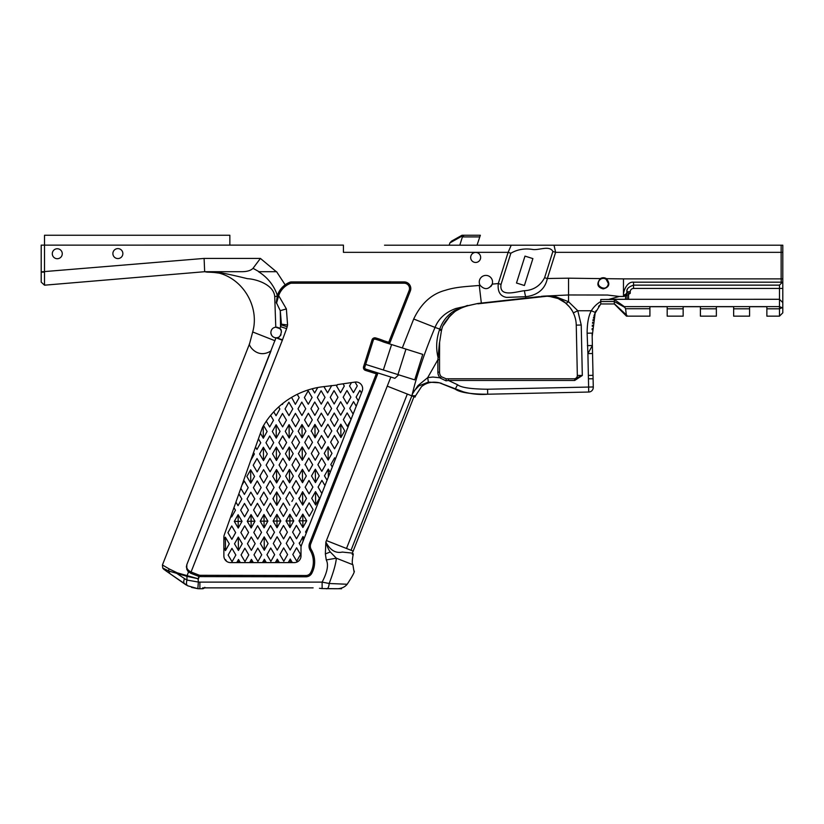 <?xml version="1.0" encoding="UTF-8"?>
<svg xmlns="http://www.w3.org/2000/svg" width="824" height="824" viewBox="0 0 824 824"><rect width="100%" height="100%" fill="white"/><g stroke="black" fill="none" stroke-linecap="round" stroke-linejoin="round"><path stroke-width="1.24" d="M539.504 296.589L477.838 303.469L468.032 305.663C462.316 307.373 457.887 309.391 454.766 311.729C446.845 318.713 442.488 324.728 441.695 329.785A37.224 29.499 -68.4 0 0 441.458 330.506L439.542 342.691L441.458 330.506L439.419 330.043C436.329 339.282 435.844 348.305 437.966 357.111L439.542 357.08L439.604 342.65M439.45 342.691L437.874 359.738L427.687 377.639L417.953 385.622L412.659 393.532L411.846 395.839L415.574 395.757L415.049 397.106L413.988 396.684L352.373 553.1L342.321 552.08C335.595 553.512 330.105 550.174 325.851 542.058L326.438 540.575L353.166 551.101M376.702 372.582A1.298 1.298 111.5 0 1 377.526 374.292A1.298 1.298 0 0 0 376.702 372.582L365.887 369.173A1.658 1.658 0 0 1 364.805 367.092L373.262 340.281A1.658 1.658 0 0 1 375.281 339.179A70.957 70.957 0 0 1 383.593 342.042L384.036 340.827A72.255 72.255 0 0 0 375.631 337.933A2.956 2.956 0 0 0 372.026 339.89L363.569 366.701A2.956 2.956 0 0 0 365.496 370.409L376.321 373.818L376.702 372.582L394.892 378.319L398.703 374.827L414.719 379.874L416.079 375.559M627.074 299.287L627.074 295.239L625.571 295.991L625.571 299.308L600.758 299.514L600.758 301.533C596.906 303.778 593.754 306.847 591.282 310.761L577.789 310.741L581.229 325.027L582.311 375.487L574.709 378.803L574.709 380.461L582.311 375.487L577.336 375.414A3.317 3.317 90 0 1 574.019 378.803M574.709 378.803L448.411 378.803L448.411 380.461L574.709 380.461M448.411 378.803L446.175 378.803L446.042 380.832L448.411 380.461L457.557 384.736C461.038 387.579 471.05 389.072 487.581 389.227L593.27 386.961L592.374 345.514L592.549 353.496L587.903 353.599L588.429 378.803L593.095 378.803M441.345 376.723A6.644 6.644 0 0 1 439.542 372.16L439.542 359.738L437.874 359.738L437.874 372.16A8.302 8.302 0 0 0 440.14 377.856L441.345 376.723L446.175 378.803M414.122 390.937L418.901 385.889L428.377 382.099L427.687 377.639L432.909 377.052L439.542 377.732L446.042 380.832M437.874 372.16L439.542 372.16L439.542 342.691M428.377 382.099L439.408 382.789L455.219 389.134C459.905 392.502 470.72 394.191 487.684 394.212L487.581 389.227M441.746 383.418L440.15 382.975C432.806 381.203 426.585 382.439 421.476 386.703L415.574 395.757M465.416 392.605L439.408 382.789L455.219 389.134L457.557 384.736M524.414 290.707A6.644 0.577 -99.3 0 0 525.681 296.681C534.137 295.785 544.674 291.572 547.321 278.522L544.592 277.739C540.184 285.907 533.458 290.223 524.414 290.707C516.638 291.5 498.932 297.969 501.033 284.404L498.293 283.538C497.438 291.665 500.219 296.29 506.626 297.413L525.681 296.681L525.866 298.422L477.868 303.819L546.776 296.259A8.971 2.338 -4.3 0 1 547.558 296.269C554.15 296.465 560.104 298.669 565.398 302.892C569.312 306.332 571.959 309.669 573.308 312.904A29.509 29.509 0 0 1 576.254 325.13A29.509 29.509 0 0 0 573.308 312.904A29.509 29.509 0 0 1 576.254 325.13L577.336 375.414M592.106 333.102L592.374 345.514L592.106 333.102L592.178 336.357L595.237 312.409L591.282 310.761C588.532 315.922 587.141 323.399 587.131 333.205L592.106 333.102M587.399 345.617L592.374 345.514L587.903 353.599L587.131 333.205M337.212 385.024L321.061 386.971A79.99 79.99 0 0 0 317.734 387.527L314.665 392.966L312.193 388.774A79.99 79.99 0 0 0 297.227 394.336L299.163 397.611L295.353 404.337L291.603 397.384A79.99 79.99 0 0 0 270.632 415.409L273.486 420.24L269.685 426.966L266.296 421.219A79.99 79.99 0 0 0 263.206 426.152L263.309 438.224L260.394 433.269L258.417 438.821L260.745 442.766L256.944 449.482L255.502 447.041L253.524 452.582L254.379 454.024L250.723 460.472L238.847 493.885L241.834 498.942L238.033 505.668L241.834 498.942L238.847 493.885L233.954 507.646L235.458 510.2L231.657 516.926L231.039 515.865L224.262 534.941A6.644 6.644 0 0 0 223.881 537.166L223.881 555.963A6.644 6.644 0 0 0 225.302 560.073L225.57 560.392A6.644 6.644 0 0 1 225.302 560.073M244.285 481.031L248.199 487.684L244.398 494.41L240.824 488.333L244.398 494.41L248.199 487.684L244.285 481.031L241.957 485.13M238.033 505.668L235.932 502.104L238.033 505.668M223.881 539.844L225.364 537.207L225.488 550.587L225.364 537.207L229.288 543.861L225.488 550.587L223.881 547.857M236.745 562.596L238.497 559.506L238.527 562.596L230.514 562.596A6.644 6.644 0 0 1 226.548 561.288L225.57 559.62L226.548 561.288A6.644 6.644 0 0 1 225.57 560.392L225.57 559.62L225.57 560.392M238.527 562.596L240.33 562.596L238.497 559.506L238.527 562.596L238.497 559.506L240.33 562.596L249.62 562.596L251.433 559.393L251.464 562.596L275.36 562.596L277.307 559.166L277.338 562.596L288.235 562.596L290.244 559.053L290.275 562.596L294.374 562.596A6.644 6.644 0 0 0 301.007 555.963L301.007 547.651A6.644 6.644 0 0 1 301.11 546.528L299.174 543.253L299.617 542.47M251.433 559.393L253.328 562.596L251.433 559.393L251.464 562.596L251.433 559.393L249.62 562.596L251.464 562.596M262.485 562.596L264.37 559.28L264.401 562.596L264.37 559.28L266.327 562.596L264.37 559.28L264.401 562.596M277.307 559.166L279.326 562.596L277.307 559.166L277.338 562.596L277.307 559.166L275.36 562.596L277.338 562.596M290.244 559.053L292.335 562.596L290.244 559.053L290.275 562.596L290.244 559.053L288.235 562.596L290.275 562.596M299.369 543.582L302.974 536.537L303.016 541.296L301.471 545.22L304.128 538.484L303.026 541.286L302.985 536.527L304.128 538.484L306.229 533.149L305.549 531.995L309.288 525.382L306.229 533.149L321.854 493.473L318.095 487.077L318.672 486.036M308.537 526.701L309.288 525.382M321.854 493.473L318.095 487.077L321.896 480.351L324.965 485.573L321.854 493.473L327.066 480.248L324.46 475.819L328.261 469.093L328.333 477.034L330.177 472.348L328.333 477.034L328.261 469.093L330.177 472.348L335.389 459.123L332.278 467.012L330.826 464.561L331.269 463.778M330.826 464.561L334.637 457.835L335.389 459.123L350.674 420.302L347.295 426.286L343.371 419.632L343.958 418.602M338.355 451.264L338.788 450.501M350.674 420.302L347.295 426.286L343.371 419.632L347.172 412.917L351.024 419.437L350.674 420.302L353.115 414.112L352.342 412.793M349.737 408.374L353.548 401.649L349.737 408.374L353.115 414.112L356.236 406.211L353.548 401.649L356.236 406.211L353.115 414.112M356.236 406.211L361.437 392.986L358.327 400.876L356.112 397.117L359.913 390.391L361.437 392.986L362.189 391.07A6.644 6.644 0 0 0 355.072 382.068L357.276 385.9L353.465 392.626L357.276 385.9L355.02 382.079L343.031 383.809L343.577 384.726M353.465 392.626L349.541 385.972L351.457 382.594L349.541 385.972M344.308 385.972L340.528 392.739L344.329 386.013L343.031 383.809L337.449 384.612L336.614 386.085L340.528 392.739M331.052 385.529L331.403 386.126L327.591 392.852L331.403 386.126L331.052 385.529M317.734 387.527A79.99 79.99 0 0 0 314.624 388.176L314.624 388.176A79.99 79.99 0 0 0 312.193 388.774L314.665 392.966L316.179 390.277M282.416 404.45L283.137 403.183L282.416 404.45L282.138 403.976M278.667 406.963L279.851 408.982L276.05 415.708L279.851 408.982L278.667 406.963M276.05 415.708L273.764 411.825M263.577 425.514L267.11 431.508L263.309 438.224L263.258 431.539L263.309 438.224L267.11 431.508L263.577 425.514M292.994 499.509L291.881 501.476M285.856 498.561L289.77 505.205L285.856 498.561L289.646 491.846L293.571 498.489L289.657 491.846L288.173 494.452M311.328 453.519L315.252 460.173L319.053 453.458L315.252 460.173L311.328 453.519L315.128 446.804L319.053 453.458L315.128 446.804L314.387 448.112M327.983 437.657L331.794 430.942L327.983 437.657L324.069 431.003L327.87 424.288L331.794 430.942L327.87 424.288L324.069 431.003M272.517 453.859L276.328 447.144L276.442 460.513L276.328 447.144L280.242 453.797L276.442 460.513L272.559 453.797M282.55 436.133L286.618 442.539L282.817 449.255L278.893 442.601L282.694 435.886L286.618 442.539L282.817 449.255L278.893 442.601M288.328 425.936L289.059 424.628L289.183 437.997L285.258 431.343L289.059 424.628L289.183 437.997L285.258 431.343M289.07 424.628L292.983 431.282L289.183 437.997L289.07 424.628L289.832 425.926M298 408.828L301.924 415.481L305.725 408.756L301.8 402.102L305.725 408.756L301.924 415.481L298 408.828L301.8 402.102M324.718 454.189L324.265 453.406L328.065 446.69L328.179 460.06L328.065 446.69L331.99 453.344L328.179 460.06L324.265 453.406L324.707 452.634M321.504 435.546L325.418 442.2L321.618 448.915L317.693 442.261L321.504 435.546L325.418 442.2L321.618 448.915L320.855 447.628M317.693 442.261L318.28 441.231M314.191 425.709L314.933 424.401L318.857 431.055L315.056 437.771L314.995 431.086L315.056 437.771L311.256 430.901M311.132 431.117L314.933 424.401L315.056 437.771L314.995 431.086M308.372 413.257L312.286 419.91L308.485 426.626L304.571 419.972L308.372 413.257L312.286 419.91L308.485 426.626M305.024 420.745L304.571 419.972M308.176 390.844L312.09 397.498L308.289 404.224L304.375 397.57L308.176 390.844L312.09 397.498L308.289 404.224L304.375 397.57L304.808 396.787M289.255 447.03L289.378 460.4L289.265 447.03L293.179 453.684L289.378 460.4L285.454 453.746L289.255 447.03L293.179 453.684L289.378 460.4L289.255 447.03M295.631 435.772L299.555 442.426L295.744 449.142L291.83 442.488L295.631 435.772L299.555 442.426L295.744 449.142L294.982 447.854M314.861 415.368L310.936 408.714L314.737 401.999L318.661 408.642L314.861 415.368L318.661 408.642L314.737 401.999L313.264 404.615M302.192 446.917L302.315 460.286L298.391 453.633L302.192 446.917L306.116 453.571L302.315 460.286L302.202 446.917L302.315 460.286L306.116 453.571L302.202 446.917M266.543 509.932L270.344 503.207L274.268 509.86L270.468 516.586L266.543 509.932L270.344 503.207L274.268 509.86L270.468 516.586M273.517 499.694L273.352 497.892M276.72 491.949L276.833 505.328L276.72 491.949L280.634 498.602L276.833 505.328L272.909 498.674L276.72 491.949L280.634 498.602L276.833 505.328L276.72 491.949M279.284 487.417L283.085 480.691L287.01 487.344L283.209 494.07L279.284 487.417M282.787 481.226L283.085 480.691L287.01 487.344L283.209 494.07M289.574 482.802L285.65 476.159L289.461 469.433L289.574 482.802L285.65 476.159L289.461 469.433L293.375 476.087L289.574 482.802L289.461 469.433L289.574 482.802L293.375 476.087L289.461 469.433M292.479 465.673L292.026 464.891L295.826 458.175L299.751 464.829L295.94 471.555L292.026 464.891L295.826 458.175L299.751 464.829L295.94 471.555M311.977 476.705L311.524 475.932L315.324 469.206L319.248 475.86L315.448 482.576L311.524 475.932L311.966 475.149M314.778 492.927L315.52 491.619L319.444 498.262L315.644 504.978L314.881 503.691M302.789 514.125L306.703 520.778L302.841 520.819L302.789 514.125L302.841 520.819L298.978 520.85L302.779 514.125L306.703 520.778L302.902 527.504L298.978 520.85L302.779 514.125L302.902 527.504L302.841 520.819L306.703 520.778L302.902 527.504L298.978 520.85L302.841 520.819L302.902 527.504M289.852 514.248L293.766 520.892L289.966 527.618L286.041 520.964L289.852 514.248L289.966 527.618L286.041 520.964L289.852 514.248L289.904 520.933L286.041 520.964L289.904 520.933L289.852 514.248L293.766 520.892L289.904 520.933L289.966 527.618L289.904 520.933L293.766 520.892L289.966 527.618M276.916 514.351L280.829 521.005L277.029 527.731L273.115 521.077L276.916 514.351L277.029 527.731L273.115 521.077L276.916 514.351L276.967 521.046L273.115 521.077L276.967 521.046L277.029 527.731L276.916 514.351L280.829 521.005L276.967 521.046L280.829 521.005L277.029 527.731M260.631 521.963L260.178 521.19L263.979 514.464L267.893 521.118L264.092 527.844L260.178 521.19L260.621 520.408M251.042 514.578L251.155 527.957L247.241 521.304L251.042 514.578L251.155 527.957L247.241 521.304L251.104 521.273L251.042 514.578L254.966 521.231L251.155 527.957L251.104 521.273L254.966 521.231L247.241 521.304L251.042 514.578L254.966 521.231L251.155 527.957M234.304 521.417L238.167 521.386L234.304 521.417L238.105 514.701L238.229 528.071L234.304 521.417L234.747 520.634M238.414 550.473L234.5 543.819L238.301 537.104L238.414 550.473L238.301 537.104L242.225 543.747L238.424 550.473L238.301 537.104L242.225 543.747L238.424 550.473M237.642 538.268L238.301 537.104M270.004 549.32L270.736 548.022L274.66 554.676L270.859 561.391L266.935 554.737L270.736 548.022L274.66 554.676L270.859 561.391M267.388 555.51L266.935 554.737M296.413 525.382L300.338 532.036L296.527 538.762L292.613 532.108L296.413 525.382L300.338 532.036L296.527 538.762L292.613 532.108L293.056 531.326M244.677 525.836L248.59 532.489L244.79 539.215L240.865 532.562L244.677 525.836L248.59 532.489L244.79 539.215L240.865 532.562L241.308 531.779M257.418 503.32L261.332 509.974L257.531 516.699L253.607 510.046L257.418 503.32L261.332 509.974L257.531 516.699L256.769 515.412M253.607 510.046L254.05 509.263M309.154 502.867L313.068 509.52L309.268 516.246L305.354 509.593L309.154 502.867L313.068 509.52L309.268 516.246L305.354 509.593L305.931 508.552M257.026 458.515L260.94 465.169L257.139 471.884L253.215 465.23L257.026 458.515L260.94 465.169L257.139 471.884L256.377 470.597M304.962 464.788L308.763 458.062L312.677 464.715L308.876 471.441L305.179 464.396M269.757 435.999L273.681 442.653L269.881 449.368L265.956 442.715L269.757 435.999L273.681 442.653L269.881 449.368L269.118 448.081M279.151 420.971L278.697 420.199L282.498 413.473L286.422 420.137L282.622 426.853L278.697 420.199M296.022 480.577L299.946 487.231L296.135 493.957L292.221 487.303L296.022 480.577L299.946 487.231L296.135 493.957L292.221 487.303M292.417 509.706L296.218 502.98L300.142 509.634L296.331 516.36L292.417 509.706L296.218 502.98L300.142 509.634L296.331 516.36M240.67 510.159L244.481 503.433L248.395 510.087L244.594 516.813L240.67 510.159L244.481 503.433L248.395 510.087L244.594 516.813M253.802 532.448L257.613 525.722L261.527 532.376L257.727 539.102L253.802 532.448M253.998 554.851L257.809 548.135L261.723 554.789L257.922 561.505L253.998 554.851L257.809 548.135L261.723 554.789L257.922 561.505M247.89 544.479L247.437 543.706L251.238 536.98L255.162 543.634L251.351 550.36L247.437 543.706L251.238 536.98L255.162 543.634L251.351 550.36M238.105 514.691L242.029 521.345L238.229 528.071L238.167 521.386L238.229 528.071L242.029 521.345L238.167 521.386L242.029 521.345L238.105 514.691L238.167 521.386L238.105 514.691M299.009 498.829L302.583 491.722L302.707 505.102L302.593 491.722L306.507 498.376L302.707 505.102L298.782 498.448L299.225 497.665M250.846 492.175L254.77 498.829L250.96 505.555L247.046 498.901L250.846 492.175L254.77 498.829L250.96 505.555M250.764 483.152L246.85 476.499L250.65 469.773L250.764 483.152L246.85 476.499L250.65 469.773L254.575 476.427L250.764 483.152L250.65 469.773L250.764 483.152L254.575 476.427L250.65 469.773M315.324 469.206L315.448 482.576L315.324 469.206L315.448 482.576L319.248 475.86L315.324 469.206M263.392 447.257L263.505 460.626L263.392 447.257L267.306 453.911L263.505 460.626L259.591 453.973L263.392 447.257L267.306 453.911L263.505 460.626L263.392 447.257M276.246 438.111L280.047 431.395L276.133 424.741L276.246 438.111L276.133 424.741L280.047 431.395L276.246 438.111L272.322 431.457L276.133 424.741L276.246 438.111L272.322 431.457L272.765 430.674M302.511 482.699L298.587 476.045L302.387 469.32L302.511 482.699L302.398 469.32L306.312 475.973L302.511 482.699L298.587 476.045L302.387 469.32L306.312 475.973L302.511 482.699L302.387 469.32M276.637 482.926L272.713 476.272L276.524 469.546L276.637 482.926L276.524 469.546L280.438 476.2L276.637 482.926L272.713 476.272L276.524 469.546L280.438 476.2L276.637 482.926L276.524 469.546M315.52 491.619L315.633 504.978L311.719 498.335L315.52 491.619L315.633 504.978L315.53 491.619L319.444 498.262L315.644 504.978M263.979 514.464L264.092 527.844L264.041 521.159L264.092 527.844L267.893 521.118L264.041 521.159L267.893 521.118L263.979 514.464L264.041 521.159L260.178 521.19L264.041 521.159L263.979 514.464M264.174 536.877L268.088 543.521L264.288 550.247L260.374 543.593L264.174 536.877L264.288 550.247L264.174 536.877L264.288 550.247L268.088 543.521L264.154 536.908M231.194 549.659L231.935 548.362L235.849 555.016L232.049 561.731L231.287 560.444M279.872 554.624L283.672 547.909L287.597 554.562L283.796 561.278L279.872 554.624L283.672 547.909L287.597 554.562L283.796 561.278M280.284 533.241L279.676 532.222L283.477 525.496L287.401 532.149L283.6 538.875L279.676 532.222M282.745 526.804L283.477 525.496L287.401 532.149L283.6 538.875M231.74 525.949L235.654 532.603L231.853 539.329L227.939 532.675L231.74 525.949L235.654 532.603L231.853 539.329M270.148 480.804L274.073 487.458L270.272 494.184L266.348 487.53L270.148 480.804L274.073 487.458L270.272 494.184L266.348 487.53L266.935 486.49M266.152 465.117L269.953 458.401L273.877 465.055L270.076 471.771L266.152 465.117L269.953 458.401L273.877 465.055L270.076 471.771M317.889 464.674L321.7 457.948L325.614 464.602L321.813 471.328L317.889 464.674L321.7 457.948L325.614 464.602L321.813 471.328M282.889 458.288L286.814 464.942L283.013 471.668L279.089 465.004L282.889 458.288L286.814 464.942L283.013 471.668L282.251 470.37M253.411 487.643L257.222 480.917L261.136 487.571L257.335 494.297L253.411 487.643M257.212 480.917L261.136 487.571L257.335 494.297M305.158 487.19L308.959 480.464L312.873 487.118L309.072 493.844L305.158 487.19L308.959 480.464L312.873 487.118L309.072 493.844M283.281 503.093L287.205 509.747L283.404 516.473L279.48 509.819L283.281 503.093L287.205 509.747L283.404 516.473L282.642 515.185M270.54 525.609L274.464 532.263L270.663 538.989L266.739 532.335L270.54 525.609L274.464 532.263L270.663 538.989L266.739 532.335M295.868 549.093L296.609 547.795L300.533 554.449L296.722 561.165L292.808 554.511L296.609 547.795L300.533 554.449L296.722 561.165M293.262 555.283L292.808 554.511M244.131 549.546L244.872 548.248L248.786 554.902L244.986 561.618L241.072 554.964L244.872 548.248L248.786 554.902L244.986 561.618M241.525 555.736L241.072 554.964M290.161 550.01L286.247 543.366L290.038 536.651L293.962 543.304L290.161 550.01L293.962 543.304L290.048 536.651L289.389 537.814M326.016 404.811L323.873 408.601L327.787 415.255L331.598 408.529L327.674 401.875L331.598 408.529L327.787 415.255L323.873 408.601L327.674 401.875M321.308 413.143L325.223 419.797L321.422 426.513L317.498 419.859L321.308 413.143L325.223 419.797L321.422 426.513L317.498 419.859L317.94 419.076M320.371 392.039L321.113 390.731L325.027 397.384L321.226 404.11L317.302 397.456L321.113 390.731L325.027 397.384L321.226 404.11M317.765 398.229L317.302 397.456M346.677 391.039L346.976 390.504L350.9 397.158L347.1 403.884L343.175 397.23L346.976 390.504L350.9 397.158L347.1 403.884M343.783 398.25L343.175 397.23M340.642 401.762L344.535 408.416L340.724 415.142L344.535 408.416L340.642 401.762L336.81 408.488L340.724 415.142M333.699 436.73L334.441 435.433L338.355 442.086L334.554 448.802L330.63 442.148L334.441 435.433L338.355 442.086L334.554 448.802L330.63 442.148M334.245 413.03L338.159 419.684L334.359 426.399L330.434 419.746L334.245 413.03L338.159 419.684L334.359 426.399M330.887 420.518L330.434 419.746M340.806 424.175L340.92 437.544L340.806 424.175L344.72 430.828L340.92 437.544L337.006 430.89L340.806 424.175L344.72 430.828L340.92 437.544L340.806 424.175M330.239 397.343L334.05 390.617L337.964 397.271L334.163 403.997L330.239 397.343L330.682 396.56M288.874 402.215L285.063 408.941L288.874 402.215L292.788 408.869L288.874 402.215M288.987 415.595L292.788 408.869L288.987 415.595L285.063 408.941M295.435 413.36L299.359 420.024L295.548 426.739L291.634 420.086L295.435 413.36L299.359 420.024L295.548 426.739L291.634 420.086L292.221 419.056M301.996 424.514L302.12 437.884L298.195 431.23L301.996 424.514L305.92 431.168L302.12 437.884L298.195 431.23L301.996 424.514L302.12 437.884L302.006 424.514L305.92 431.168L302.12 437.884M307.826 436.957L308.567 435.659L312.481 442.313L308.681 449.029L304.767 442.375L308.567 435.659L312.481 442.313L308.681 449.029M277.111 536.754L281.025 543.407L277.224 550.133L281.025 543.407L277.111 536.754L273.743 542.697M263.896 505.431L259.982 498.788L263.783 492.072L267.697 498.716L263.896 505.431L267.697 498.716L263.783 492.072L262.3 494.678M260.384 477.405L260.23 475.603M263.587 469.659L267.512 476.313L263.701 483.039L259.787 476.385L263.587 469.659L267.512 476.313L263.701 483.039M347.172 412.917L351.024 419.437M334.05 390.617L337.964 397.271L334.163 403.997M295.353 404.337L299.163 397.611L297.227 394.336A79.99 79.99 0 0 0 291.603 397.384L291.438 397.683M327.066 480.248L328.333 477.034L327.066 480.248L324.46 475.819L328.261 469.093L330.177 472.348M280.242 453.797L276.442 460.513L276.328 447.144L280.242 453.797M263.206 426.152L263.247 431.539L263.206 426.152A79.99 79.99 0 0 0 262.722 426.997A6.644 6.644 0 0 0 262.259 428.027L260.394 433.269M301.471 545.22A6.644 6.644 0 0 0 301.11 546.528A6.644 6.644 -68.5 0 1 301.471 545.22M304.128 538.484L302.985 536.527L303.016 541.296M233.954 507.646L231.039 515.865L231.657 516.926L235.458 510.2L233.954 507.646M228.135 555.077L231.935 548.362L235.849 555.016L232.049 561.731L228.135 555.077M229.288 543.861L225.488 550.587L225.364 537.207L229.288 543.861M257.613 525.722L261.527 532.376L257.727 539.102M270.632 415.409A79.99 79.99 0 0 0 266.296 421.219L269.685 426.966L273.486 420.24L270.632 415.409M282.498 413.473L286.422 420.137L282.622 426.853M321.896 480.351L324.965 485.573M328.261 469.093L328.333 477.034M331.99 453.344L328.179 460.06L328.065 446.69L331.99 453.344M334.637 457.835L335.389 459.123M314.933 424.401L318.857 431.055L315.056 437.771M302.583 491.722L302.707 505.102L306.507 498.376L302.593 491.722M292.983 431.282L289.183 437.997M253.524 452.582L250.723 460.472L254.379 454.024L253.524 452.582M306.229 533.149L305.549 531.995M277.224 550.133L273.311 543.48M256.944 449.482L260.745 442.766L258.417 438.821L255.502 447.041M308.763 458.062L312.677 464.715L308.876 471.441M327.591 392.852L323.894 386.569M356.112 397.117L359.913 390.391L361.437 392.986M445.959 245.202L623.469 245.202L511.22 245.202L508.13 252.34L343.423 252.34L343.423 245.119L44.517 245.13L44.517 235.252L229.855 235.252L229.855 245.13M44.517 245.13L41.2 245.13L41.2 282.148L44.506 285.186L44.517 245.13M383.593 342.042L388.341 343.536A1.298 1.298 111.5 0 0 389.937 342.784A1.298 1.298 0 0 1 388.341 343.536L388.732 342.31L384.036 340.827M309.577 543.263L376.321 373.818L377.526 374.292L310.782 543.737L309.577 543.263A7.931 7.931 0 0 0 310.143 550.236A22.784 22.784 0 0 1 310.648 572.69A5.346 5.346 0 0 1 305.931 575.502L200.51 575.306A5.346 5.346 0 0 1 198.563 574.936L191.065 571.98C187.439 570.208 186.028 567.736 186.842 564.574L186.739 569.147L190.591 573.185L198.09 576.141A6.644 6.644 0 0 0 200.51 576.604L305.92 576.8A6.644 6.644 0 0 0 311.781 573.308A24.081 24.081 0 0 0 311.256 549.567A6.644 6.644 0 0 1 310.782 543.737M277.441 295.239A21.589 21.589 0 0 1 290.099 282.138A3.317 3.317 0 0 1 291.284 281.921L404.162 281.921A6.644 6.644 0 0 1 410.342 290.985L389.937 342.784L388.732 342.31L409.137 290.512A5.346 5.346 0 0 0 404.162 283.209L291.284 283.209A2.029 2.029 0 0 0 290.563 283.343A20.291 20.291 0 0 0 278.667 295.662L277.441 295.239L276.267 302.521L277.431 295.291M388.341 343.536L408.065 349.757M414.719 379.874L422.753 354.392L402.308 347.944L413.7 319.012C421.095 303.469 431.622 293.9 445.3 290.306C456.753 286.618 468.485 286.515 479.269 285.423L480.135 285.341C484.667 290.079 488.694 289.677 492.206 284.136A6.644 6.644 0 0 0 486.963 275.494A6.644 6.644 0 0 0 480.135 285.341M365.65 364.404L398.703 374.827L394.892 378.319L390.844 377.042L387.249 386.147L413.988 396.684M276.267 302.387L276.503 303.263L278.667 295.662L286.381 308.918L280.263 310.669L276.267 302.387M277.348 295.517L285.156 284.826L276.596 271.704L258.551 271.704C266.997 277.049 273.012 284.259 276.607 293.334L277.348 295.517M305.931 575.502L305.92 576.8L200.51 576.604L200.51 575.306M198.203 579.241L199.037 576.439L198.09 576.141L198.563 574.936M276.452 337.809L276.164 337.809C273.043 337.634 271.271 335.862 270.849 332.505C271.199 329.343 272.847 327.581 275.783 327.2L279.779 328.622C283.302 329.312 280.181 339.375 276.452 337.809L282.498 339.797A6.644 6.644 0 0 1 282.344 340.25L190.591 573.185L187.882 571.217L186.688 569.013M186.389 567.221L186.842 564.574L271.024 350.869C256.892 359.892 247.808 344.133 249.548 343.793L162.421 564.986L169.095 568.89A3.317 2.802 119.7 0 0 168.838 571.042L186.914 576.337A3.317 1.823 -75.1 0 1 187.079 575.667L187.079 575.667A3.317 1.813 105.5 0 0 186.955 576.347L198.12 578.747L177.191 572.814A3.317 2.287 106.9 0 0 176.995 573.566L184.535 578.613A29.994 25.74 124.5 0 0 187.027 580.065L198.357 582.053L197.853 588.676L191.539 587.409M275.978 337.809L186.832 564.595L186.739 569.147M187.666 570.939L186.399 566.562M281.437 324.203L280.263 310.669L280.541 326.685L281.437 324.203L287.576 324.955L286.381 308.918M281.242 324.913L287.195 326.747L287.576 324.955M281.447 332.021A5.315 5.315 0 0 0 279.779 328.622L280.541 326.685L286.608 328.632L287.195 326.747M271.776 329.507L271.261 330.434M272.075 335.893L272.703 336.542M274.402 337.51L275.092 337.706M275 340.755L252.7 331.969C259.653 307.486 243.791 279.645 219.205 273.135C216.444 271.364 234.5 275.525 247.437 278.677C256.697 279.12 274.052 284.898 274.722 296.722L275.783 327.2A5.315 5.315 0 0 1 279.532 328.405M270.849 332.505A5.315 5.315 0 0 0 279.697 336.46M280.469 335.605A5.315 5.315 0 0 0 281.025 334.626M204.713 271.704L207.02 272.126A152.141 152.141 92.9 0 1 214.281 272.487L219.205 273.135M198.996 576.429L197.945 579.148M276.308 271.704L260.415 258.427L253.02 268.315L259.045 271.704L276.596 271.704M471.06 255.553A4.975 4.975 111.5 0 1 477.57 252.803A4.975 4.975 111.5 0 1 480.268 259.333A4.975 4.975 0 0 1 473.759 262.094A4.975 4.975 0 0 1 471.06 255.553M62.264 253.73A4.975 4.975 111.5 0 1 54.796 258.046A4.975 4.975 111.5 0 1 54.796 249.415A4.975 4.975 111.5 0 1 62.264 253.73M122.858 253.586A4.975 4.975 111.5 0 1 115.391 257.902A4.975 4.975 111.5 0 1 115.391 249.27A4.975 4.975 111.5 0 1 122.858 253.586M198.182 579.251A63.654 63.654 -89.9 0 0 198.357 582.053A19.92 19.92 0 0 0 199.882 582.115L322.122 582.115C327.375 572.052 328.755 564.667 326.263 559.939L325.356 553.913L325.851 542.058C327.283 546.796 328.755 550.102 330.28 551.977L336.326 558.188L352.888 564.739L354.021 571.547M253.02 268.315C250.898 270.499 247.262 271.621 242.102 271.704L204.661 271.704L44.506 285.186L204.661 271.704L204.105 258.427L41.2 271.858M511.22 245.202L384.53 245.202M623.469 245.202L781.142 245.202L781.142 278.883L782.8 278.883L782.8 281.324M625.571 299.308L609.07 299.308L619.339 296.455L623.469 296.455L623.469 278.883L781.142 278.883L781.317 283.302L782.8 281.808L782.8 245.202L779.483 245.202M588.439 378.803L588.727 392.039A4.645 4.645 0 0 0 593.27 387.29L593.27 386.961M588.727 392.039L487.674 394.212M627.074 295.239L630.236 293.334L626.92 292.953L626.92 291.768C626.333 289.039 628.547 286.824 633.553 285.135L779.483 285.135L779.483 299.287L625.694 299.308M625.571 295.991L623.469 296.455M626.92 292.953A3.317 3.286 180 0 1 623.603 296.249L623.819 296.455M573.308 312.904L577.789 310.741L568.539 301.728L555.634 296.702L549.443 296.022M619.339 296.455L607.37 295.033L568.55 294.971L543.325 296.146A184.246 16.14 173.6 0 1 540.925 296.424A184.102 15.965 173.6 0 0 543.325 296.146L543.449 296.444M624.788 307.373L614.302 301.533L614.302 303.963L626.498 316.148L625.581 308.732L624.345 306.621L614.302 299.514L614.302 301.533L600.758 301.533L600.758 303.963L594.629 313.975M606.227 299.514L614.302 299.514M625.581 308.732L649.909 308.732L649.909 306.703L667.193 306.703L667.193 308.815L683.148 308.815L683.148 306.703L700.41 306.703L700.41 308.815L716.365 308.815L716.365 306.703L733.648 306.703L733.648 308.815L749.582 308.815L749.582 306.703L766.866 306.703L766.866 308.815L779.483 308.815L779.483 306.621L782.131 307.723L779.483 308.815L779.483 316.148L782.8 312.832L782.8 302.604L779.483 299.287L779.483 306.621L624.345 306.621M630.236 293.334L630.236 291.768L626.92 291.768A6.644 6.644 63.4 0 1 626.92 291.675L626.92 291.84M782.8 302.604L782.8 281.808L779.483 285.135M626.92 291.768A3.317 3.141 180 0 1 623.603 294.91L623.603 296.455M630.236 291.768A3.317 3.317 -116.6 0 1 633.553 288.452L633.553 282.189C625.993 281.314 622.759 293.89 623.603 294.91M627.28 289.605L627.136 290.099A6.644 6.644 63.4 0 1 627.28 289.595M782.131 307.723L782.8 307.723M766.866 308.815L766.866 316.148L779.483 316.148M649.909 308.732L649.909 316.148L626.92 316.148L626.92 315.407L614.302 303.685M600.758 303.963L614.302 303.963L600.758 303.963L600.758 301.625M554.027 245.202L555.613 252.34L547.352 278.533A17235.865 186.801 -1.1 0 1 553.234 278.409L568.55 278.182A18838.247 18838.247 0.8 0 0 600.315 278.605C596.308 283.878 597.287 287.308 603.261 288.905C609.358 287.195 610.419 283.786 606.454 278.677A18838.247 18838.247 0.8 0 0 621.615 278.862A18386.406 18386.406 0 0 0 623.469 278.883M594.32 314.902L593.97 316.045M593.63 317.292L593.445 318.085M593.125 319.537L592.93 320.608M592.672 322.236L592.538 323.307M592.343 325.181L592.26 326.283M592.137 328.58L592.106 329.662M595.618 311.524L595.948 310.813M598.554 306.497L599.388 305.447M524.981 256.11L532.891 258.602L524.981 256.11L516.494 283.013L524.404 285.506L532.891 258.602L524.404 285.506L516.494 283.013L524.404 285.506M397.941 374.58L405.974 349.098M464.097 235.252L462.408 236.91L479.795 236.91L480.351 235.252L462.007 235.252L451.573 241.102L449.894 242.915L449.173 245.202L416.892 245.202M341.558 588.748L322.122 588.573L322.122 582.115L329.178 583.485A6.644 2.328 90 0 1 327.252 588.676L337.449 588.748C341.661 588.521 344.916 587.028 347.192 584.257C352.651 575.935 354.969 571.495 354.155 570.939M334.41 588.748L335.286 588.748M322.122 588.573L319.465 588.284M326.067 588.748L326.932 588.748M313.12 587.862L202.622 587.862L202.323 588.748A2.987 2.987 0 0 0 203.59 588.47A2.987 2.987 0 0 1 202.323 588.748A2.987 2.987 0 0 0 204.445 587.862A2.987 2.987 0 0 1 203.59 588.47A2.987 2.987 0 0 0 204.445 587.862A2.987 2.987 0 0 1 202.323 588.748A2.987 2.987 0 0 0 204.445 587.862A2.987 2.987 0 0 1 202.323 588.748L199.882 588.748A26.553 26.553 0 0 1 197.853 588.676L187.707 585.792L170.743 574.204M326.263 559.939L336.326 558.188C335.986 563.42 333.607 571.856 329.178 583.485L347.192 584.257M413.7 319.012L435.041 327.416C426.894 346.76 420.127 365.804 414.729 384.571L411.846 395.839L351.024 550.257M165.212 570.342L184.658 583.948A6.644 3.378 -55 0 1 184.535 578.613M186.42 585.081A31.734 29.015 -56.3 0 1 184.658 583.959M164.543 568.972L162.73 568.014L162.421 564.986M164.491 569.827A6.654 6.654 125.3 0 1 162.73 568.014L168.838 571.042A6.644 5.397 -55 0 0 170.774 574.235M186.914 576.337L186.955 576.347A74.788 74.788 -178.8 0 0 187.027 580.065A6.644 3.358 117.3 0 0 187.707 585.792M352.888 564.739C351.93 563.884 352.075 560.258 353.311 553.841L353.002 554.604L352.198 554.294L352.373 553.11M468.032 305.663A4.975 1.288 -105.3 0 1 467.476 305.447L455.27 310.215C447.813 314.541 442.622 320.886 439.697 329.25A40.438 33.042 111.5 0 0 439.419 330.043M325.356 553.913L330.28 551.977M608.308 283.374C607.824 293.498 592.281 285.289 600.675 279.161A4.975 4.975 0 0 1 604.929 278.667L606.083 279.233L608.308 283.374A4.975 4.975 -90 0 0 601.633 278.697A4.975 4.975 -90 0 0 599.501 286.567A4.975 4.975 -90 0 0 608.133 284.682M443.621 325.058L450.306 315.499L443.621 325.058M456.445 310.607L457.577 309.927L456.445 310.607M460.843 308.248L456.558 310.535M461.965 307.743L462.738 307.434L461.965 307.743M462.831 307.393L464.231 306.858L462.831 307.393M464.252 306.858L468.969 305.416L464.252 306.858M571.938 310.391L570.321 308.001M569.374 306.816L565.408 302.902M565.552 302.995A4.975 1.875 -50.8 0 1 565.398 302.892L558.198 298.566L549.392 296.372M549.114 296.352L548.084 296.001M547.558 296.269C546.714 295.847 559.465 297.073 565.398 302.892A4.975 1.875 -50.8 0 0 568.539 301.728L568.55 278.182M465.848 306.312L462.882 307.373M443.765 324.759L445.29 321.978M448.38 317.611L449.76 316.066M450.718 315.098L451.542 314.315M480.948 394.212L476.993 394.057M473.47 393.79L471.987 393.635M468.691 393.192L465.333 392.595M477.838 303.469L455.837 308.506C445.609 312.193 438.667 318.497 435.031 327.416L441.695 329.785M495.821 301.471L501.713 300.822M477.024 245.202L479.795 236.91M459.792 245.202L462.408 236.91M501.033 284.404L510.859 253.236L508.13 252.34L498.293 283.538A16979.643 16979.643 -5.7 0 1 492.206 284.136A6.644 6.644 0 0 1 490.692 286.639M449.894 242.915L463.552 235.252M533.097 297.32L536.496 296.928M606.083 279.233L606.454 278.677A5.644 5.644 0 0 0 600.315 278.605L600.675 279.161M782.8 252.34L555.613 252.34L552.873 251.475L544.592 277.739M510.87 253.205L510.859 253.236C517.482 249.353 524.939 248.137 533.221 249.548C539.689 250.177 549.587 245.253 552.873 251.475M516.494 283.013L520.418 270.55M749.582 308.815L749.582 316.148L733.648 316.148L733.648 308.815M683.148 308.815L683.148 316.148L667.193 316.148L667.193 308.815M716.365 308.815L716.365 316.148L700.41 316.148L700.41 308.815M439.542 359.738L439.542 357.08M576.254 325.13L581.229 325.027L582.311 375.487M593.012 375.322L588.367 375.394M282.498 339.797L286.608 328.632M375.631 337.933L375.281 339.179M372.026 339.89L373.262 340.281M363.569 366.701L364.805 367.092M365.496 370.409L365.887 369.173M410.342 290.985L409.137 290.512M311.781 573.308L310.648 572.69M311.256 549.567L310.143 550.236M404.162 281.921L404.162 283.209M291.284 281.921L291.284 283.209M290.099 282.138L290.563 283.343M282.344 340.25L276.164 337.809M277.204 295.991L274.722 296.722M199.295 576.491L198.213 579.262M188.552 571.918L187.079 575.667M260.415 258.427L204.105 258.427M326.438 540.575L387.249 386.147M44.517 272.136L41.2 272.136M204.661 271.704L44.506 285.186M214.343 271.704L214.281 272.487M628.578 299.287L628.578 294.899M781.142 282.189L633.553 282.189M633.553 288.452L782.8 288.452M614.302 303.871L626.92 316.148M614.302 303.963L626.498 316.148M391.596 344.566L383.345 369.976M177.191 572.814L169.095 568.89M346.502 548.475L407.324 394.057M199.882 582.115L199.882 588.748A26.553 26.553 0 0 1 197.853 588.676M479.269 285.423L481.371 303.428M604.929 278.667L605.135 278.028M249.548 343.793L252.7 331.969M203.59 588.46L204.877 587.327M572.175 310.782L570.569 308.351M569.796 307.331L568.57 305.9M565.398 302.892L562.39 300.739M557.951 298.463L555.046 297.443M552.276 296.784L547.579 296.269M468.619 393.182L473.1 393.748M473.11 393.748L477.292 394.068M480.794 394.212L484.677 394.243M455.219 389.134C466.302 393.439 477.127 395.129 487.684 394.212"/></g></svg>
